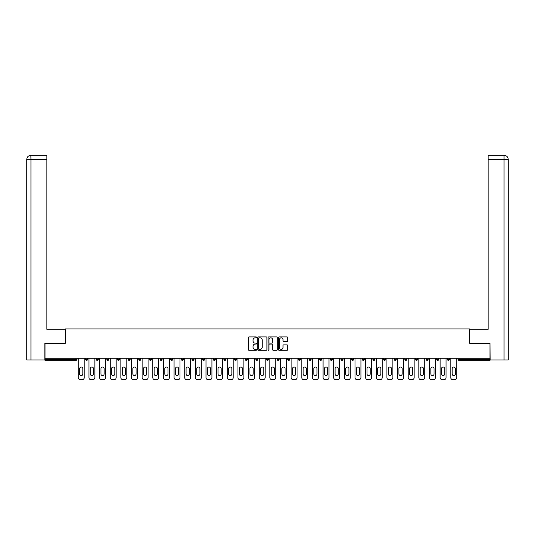 <?xml version="1.0" encoding="UTF-8"?>
<svg xmlns="http://www.w3.org/2000/svg" width="535" height="535" viewBox="0 0 535 535"><rect width="100%" height="100%" fill="white"/><g stroke="black" fill="none" stroke-linecap="round" stroke-linejoin="round"><path stroke-width="0.8" d="M256.586 337.371A0.468 0.468 0 0 0 256.118 336.903L249.002 336.903A0.669 0.669 0 0 0 248.334 337.572L248.334 349.629A0.669 0.669 0 0 0 249.002 350.298L256.118 350.298A0.468 0.468 0 0 0 256.586 349.83A0.468 0.468 0 0 0 256.118 349.362L255.195 349.362A2.14 2.14 0 0 1 253.055 347.215L253.055 346.212A2.14 2.14 0 0 1 255.195 344.072L256.118 344.072A0.468 0.468 0 0 0 256.586 343.597A0.468 0.468 0 0 0 256.118 343.129L255.195 343.129A2.14 2.14 0 0 1 253.055 340.989L253.055 339.986A2.14 2.14 0 0 1 255.195 337.839L256.118 337.839A0.468 0.468 0 0 0 256.586 337.371M287.068 341.624A0.669 0.669 0 0 0 287.736 340.955L287.736 337.572A0.669 0.669 0 0 0 287.068 336.903L279.17 336.903A0.669 0.669 0 0 0 278.501 337.572L278.501 349.629A0.669 0.669 0 0 0 279.17 350.298L287.068 350.298A0.669 0.669 0 0 0 287.736 349.629L287.736 345.543A0.669 0.669 0 0 0 287.068 344.874L283.69 344.874A0.669 0.669 0 0 0 283.022 345.543L283.022 347.569A1.792 1.792 0 0 1 281.229 349.362A1.792 1.792 0 0 1 279.437 347.569L279.437 339.631A1.792 1.792 0 0 1 281.229 337.839A1.792 1.792 0 0 1 283.022 339.631L283.022 340.955A0.669 0.669 0 0 0 283.69 341.624L287.068 341.624M30.943 360.008L26.75 360.008L26.75 159.437C26.997 156.956 28.355 155.591 30.836 155.344L46.873 155.344L46.873 159.437L30.943 159.437L30.943 360.008L44.826 360.008L44.826 343.296L65.364 343.296L65.364 328.965L469.636 328.965L469.636 343.296L489.966 343.296L489.966 358.236L45.034 358.236L45.034 359.326L75.937 359.326L75.937 358.236M45.034 343.296L45.034 358.236M266.911 337.572A0.669 0.669 0 0 0 266.243 336.903L258.345 336.903A0.669 0.669 0 0 0 257.676 337.572L257.676 349.629A0.669 0.669 0 0 0 258.345 350.298L266.243 350.298A0.669 0.669 0 0 0 266.911 349.629L266.911 337.572M268.757 336.903L276.655 336.903A0.669 0.669 0 0 1 277.324 337.572L277.324 349.629A0.669 0.669 0 0 1 276.655 350.298L273.278 350.298A0.669 0.669 0 0 1 272.609 349.629L272.609 344.741A0.669 0.669 0 0 0 271.934 344.072L269.693 344.072A0.669 0.669 0 0 0 269.025 344.741L269.025 349.83A0.468 0.468 0 0 1 268.557 350.298A0.468 0.468 0 0 1 268.088 349.83L268.088 337.572A0.669 0.669 0 0 1 268.757 336.903M76.96 358.236L76.96 359.326A1.023 1.023 0 0 1 75.937 360.349L45.034 360.349L45.034 359.326M489.966 358.236L489.966 360.349L459.063 360.349A1.023 1.023 0 0 1 458.04 359.326L458.04 358.236M87.6 358.236L87.6 359.326L85.553 359.326A1.023 1.023 0 0 0 86.576 360.349A1.023 1.023 0 0 1 85.553 359.326L85.553 358.236M96.2 359.326A1.023 1.023 0 0 0 97.223 360.349A1.023 1.023 0 0 0 98.246 359.326L98.246 358.236L98.246 359.326L96.2 359.326A1.023 1.023 0 0 0 97.223 360.349A1.023 1.023 0 0 1 96.2 359.326L96.2 358.236M108.886 358.236L108.886 359.326L106.839 359.326A1.023 1.023 0 0 0 107.863 360.349A1.023 1.023 0 0 1 106.839 359.326L106.839 358.236M117.486 359.326A1.023 1.023 0 0 0 118.509 360.349A1.023 1.023 0 0 0 119.532 359.326A1.023 1.023 0 0 1 118.509 360.349A1.023 1.023 0 0 0 119.532 359.326L119.532 358.236L119.532 359.326L117.486 359.326A1.023 1.023 0 0 0 118.509 360.349A1.023 1.023 0 0 1 117.486 359.326L117.486 358.236M128.126 358.236L128.126 359.326L128.126 358.236M130.172 358.236L130.172 359.326L130.172 358.236M138.766 358.236L138.766 359.326L138.766 358.236M140.812 358.236L140.812 359.326A1.023 1.023 0 0 1 139.789 360.349A1.023 1.023 0 0 1 138.766 359.326L140.812 359.326A1.023 1.023 0 0 1 139.789 360.349M150.435 360.349A1.023 1.023 0 0 0 151.458 359.326L151.458 358.236L151.458 359.326A1.023 1.023 0 0 1 150.435 360.349A1.023 1.023 0 0 1 149.412 359.326L149.412 358.236M161.075 360.349A1.023 1.023 0 0 0 162.098 359.326L162.098 358.236L162.098 359.326A1.023 1.023 0 0 1 161.075 360.349A1.023 1.023 0 0 1 160.052 359.326L160.052 358.236M171.722 360.349A1.023 1.023 0 0 0 172.745 359.326L172.745 358.236L172.745 359.326A1.023 1.023 0 0 1 171.722 360.349A1.023 1.023 0 0 1 170.698 359.326L170.698 358.236M183.385 358.236L183.385 359.326A1.023 1.023 0 0 1 182.361 360.349A1.023 1.023 0 0 1 181.338 359.326L181.338 358.236M194.024 358.236L194.024 359.326A1.023 1.023 0 0 1 193.001 360.349A1.023 1.023 0 0 1 191.978 359.326L191.978 358.236M202.625 358.236L202.625 359.326L202.625 358.236M204.671 358.236L204.671 359.326A1.023 1.023 0 0 1 203.648 360.349A1.023 1.023 0 0 1 202.625 359.326L204.671 359.326A1.023 1.023 0 0 1 203.648 360.349M213.264 358.236L213.264 359.326L213.264 358.236M215.311 358.236L215.311 359.326A1.023 1.023 0 0 1 214.288 360.349A1.023 1.023 0 0 1 213.264 359.326A1.023 1.023 0 0 0 214.288 360.349A1.023 1.023 0 0 1 213.264 359.326L215.311 359.326A1.023 1.023 0 0 1 214.288 360.349M225.951 358.236L225.951 359.326A1.023 1.023 0 0 1 224.927 360.349A1.023 1.023 0 0 1 223.904 359.326L223.904 358.236M234.551 358.236L234.551 359.326L234.551 358.236M236.597 358.236L236.597 359.326A1.023 1.023 0 0 1 235.574 360.349A1.023 1.023 0 0 1 234.551 359.326A1.023 1.023 0 0 0 235.574 360.349A1.023 1.023 0 0 1 234.551 359.326L236.597 359.326A1.023 1.023 0 0 1 235.574 360.349M247.237 358.236L247.237 359.326A1.023 1.023 0 0 1 246.214 360.349A1.023 1.023 0 0 1 245.19 359.326L245.19 358.236M255.837 358.236L255.837 359.326L255.837 358.236M257.883 358.236L257.883 359.326L257.883 358.236M268.523 358.236L268.523 359.326A1.023 1.023 0 0 1 267.5 360.349A1.023 1.023 0 0 1 266.477 359.326L266.477 358.236M277.117 358.236L277.117 359.326L277.117 358.236M279.163 358.236L279.163 359.326A1.023 1.023 0 0 1 278.14 360.349A1.023 1.023 0 0 1 277.117 359.326L279.163 359.326A1.023 1.023 0 0 1 278.14 360.349M287.763 358.236L287.763 359.326L287.763 358.236M289.81 358.236L289.81 359.326A1.023 1.023 0 0 1 288.786 360.349A1.023 1.023 0 0 1 287.763 359.326L289.81 359.326A1.023 1.023 0 0 1 288.786 360.349M300.449 358.236L300.449 359.326A1.023 1.023 0 0 1 299.426 360.349A1.023 1.023 0 0 1 298.403 359.326L298.403 358.236M310.073 360.349A1.023 1.023 0 0 0 311.096 359.326L311.096 358.236L311.096 359.326A1.023 1.023 0 0 1 310.073 360.349A1.023 1.023 0 0 1 309.049 359.326L309.049 358.236M319.689 359.326L321.736 359.326A1.023 1.023 0 0 1 320.712 360.349A1.023 1.023 0 0 0 321.736 359.326L321.736 358.236L321.736 359.326A1.023 1.023 0 0 1 320.712 360.349A1.023 1.023 0 0 1 319.689 359.326L319.689 358.236M330.329 358.236L330.329 359.326L330.329 358.236M332.375 358.236L332.375 359.326A1.023 1.023 0 0 1 331.352 360.349A1.023 1.023 0 0 1 330.329 359.326L332.375 359.326A1.023 1.023 0 0 1 331.352 360.349M343.022 358.236L343.022 359.326L340.976 359.326A1.023 1.023 0 0 0 341.999 360.349A1.023 1.023 0 0 1 340.976 359.326L340.976 358.236M351.615 358.236L351.615 359.326L351.615 358.236M353.662 358.236L353.662 359.326A1.023 1.023 0 0 1 352.639 360.349A1.023 1.023 0 0 1 351.615 359.326A1.023 1.023 0 0 0 352.639 360.349A1.023 1.023 0 0 1 351.615 359.326L353.662 359.326A1.023 1.023 0 0 1 352.639 360.349M362.255 359.326A1.023 1.023 0 0 0 363.278 360.349A1.023 1.023 0 0 0 364.302 359.326L364.302 358.236L364.302 359.326L362.255 359.326A1.023 1.023 0 0 0 363.278 360.349A1.023 1.023 0 0 1 362.255 359.326L362.255 358.236M374.948 358.236L374.948 359.326A1.023 1.023 0 0 1 373.925 360.349A1.023 1.023 0 0 1 372.902 359.326L372.902 358.236M383.541 358.236L383.541 359.326L383.541 358.236M385.588 358.236L385.588 359.326A1.023 1.023 0 0 1 384.565 360.349A1.023 1.023 0 0 1 383.541 359.326A1.023 1.023 0 0 0 384.565 360.349A1.023 1.023 0 0 1 383.541 359.326L385.588 359.326A1.023 1.023 0 0 1 384.565 360.349M396.234 358.236L396.234 359.326A1.023 1.023 0 0 1 395.211 360.349A1.023 1.023 0 0 1 394.188 359.326L394.188 358.236M406.874 358.236L406.874 359.326L404.828 359.326A1.023 1.023 0 0 0 405.851 360.349A1.023 1.023 0 0 1 404.828 359.326L404.828 358.236M417.514 358.236L417.514 359.326A1.023 1.023 0 0 1 416.491 360.349A1.023 1.023 0 0 1 415.468 359.326L415.468 358.236M428.16 358.236L428.16 359.326A1.023 1.023 0 0 1 427.137 360.349A1.023 1.023 0 0 1 426.114 359.326L426.114 358.236M438.8 358.236L438.8 359.326L436.754 359.326A1.023 1.023 0 0 0 437.777 360.349A1.023 1.023 0 0 1 436.754 359.326L436.754 358.236M449.447 358.236L449.447 359.326A1.023 1.023 0 0 1 448.424 360.349A1.023 1.023 0 0 1 447.4 359.326L447.4 358.236M86.576 360.349A1.023 1.023 0 0 0 87.6 359.326A1.023 1.023 0 0 1 86.576 360.349A1.023 1.023 0 0 1 85.553 359.326M108.886 359.326A1.023 1.023 0 0 1 107.863 360.349A1.023 1.023 0 0 0 108.886 359.326A1.023 1.023 0 0 1 107.863 360.349A1.023 1.023 0 0 1 106.839 359.326M129.149 360.349A1.023 1.023 0 0 1 128.126 359.326L130.172 359.326A1.023 1.023 0 0 1 129.149 360.349A1.023 1.023 0 0 0 130.172 359.326A1.023 1.023 0 0 1 129.149 360.349M256.86 360.349A1.023 1.023 0 0 1 255.837 359.326L257.883 359.326A1.023 1.023 0 0 1 256.86 360.349A1.023 1.023 0 0 0 257.883 359.326M343.022 359.326A1.023 1.023 0 0 1 341.999 360.349A1.023 1.023 0 0 0 343.022 359.326A1.023 1.023 0 0 1 341.999 360.349A1.023 1.023 0 0 1 340.976 359.326M406.874 359.326A1.023 1.023 0 0 1 405.851 360.349A1.023 1.023 0 0 0 406.874 359.326A1.023 1.023 0 0 1 405.851 360.349A1.023 1.023 0 0 1 404.828 359.326M438.8 359.326A1.023 1.023 0 0 1 437.777 360.349A1.023 1.023 0 0 0 438.8 359.326A1.023 1.023 0 0 1 437.777 360.349A1.023 1.023 0 0 1 436.754 359.326M459.063 358.236L459.063 360.349A1.023 1.023 0 0 1 458.04 359.326L489.966 359.326M259.08 337.839A0.468 0.468 0 0 0 258.612 338.307L258.612 348.887A0.468 0.468 0 0 0 259.08 349.362L260.05 349.362A2.14 2.14 0 0 0 262.19 347.215L262.19 339.986A2.14 2.14 0 0 0 260.05 337.839L259.08 337.839M272.609 339.665A1.792 1.792 0 0 0 270.817 337.873A1.792 1.792 0 0 0 269.025 339.665L269.025 342.46A0.669 0.669 0 0 0 269.693 343.129L271.934 343.129A0.669 0.669 0 0 0 272.609 342.46L272.609 339.665M84.229 358.236L84.229 377.61A2.046 2.046 0 0 1 82.176 379.656L80.337 379.656A2.046 2.046 0 0 1 78.291 377.61L78.291 358.236M79.655 368.635A1.605 1.605 0 0 1 81.26 367.037A1.605 1.605 0 0 1 82.858 368.635L82.858 373.958A1.605 1.605 0 0 1 81.26 375.563A1.605 1.605 0 0 1 79.655 373.958L79.655 368.635M94.869 358.236L94.869 377.61A2.046 2.046 0 0 1 92.823 379.656L90.977 379.656A2.046 2.046 0 0 1 88.93 377.61L88.93 358.236M90.295 368.635A1.605 1.605 0 0 1 91.9 367.037A1.605 1.605 0 0 1 93.505 368.635L93.505 373.958A1.605 1.605 0 0 1 91.9 375.563A1.605 1.605 0 0 1 90.295 373.958L90.295 368.635M105.509 358.236L105.509 377.61A2.046 2.046 0 0 1 103.462 379.656L101.623 379.656A2.046 2.046 0 0 1 99.577 377.61L99.577 358.236M100.941 368.635A1.605 1.605 0 0 1 102.546 367.037A1.605 1.605 0 0 1 104.144 368.635L104.144 373.958A1.605 1.605 0 0 1 102.546 375.563A1.605 1.605 0 0 1 100.941 373.958L100.941 368.635M116.155 358.236L116.155 377.61A2.046 2.046 0 0 1 114.109 379.656L112.263 379.656A2.046 2.046 0 0 1 110.217 377.61L110.217 358.236M111.581 368.635A1.605 1.605 0 0 1 113.186 367.037A1.605 1.605 0 0 1 114.791 368.635L114.791 373.958A1.605 1.605 0 0 1 113.186 375.563A1.605 1.605 0 0 1 111.581 373.958L111.581 368.635M126.795 358.236L126.795 377.61A2.046 2.046 0 0 1 124.749 379.656L122.91 379.656A2.046 2.046 0 0 1 120.863 377.61L120.863 358.236M122.227 368.635A1.605 1.605 0 0 1 123.826 367.037A1.605 1.605 0 0 1 125.431 368.635L125.431 373.958A1.605 1.605 0 0 1 123.826 375.563A1.605 1.605 0 0 1 122.227 373.958L122.227 368.635M137.435 358.236L137.435 377.61A2.046 2.046 0 0 1 135.388 379.656L133.549 379.656A2.046 2.046 0 0 1 131.503 377.61L131.503 358.236M132.867 368.635A1.605 1.605 0 0 1 134.472 367.037A1.605 1.605 0 0 1 136.071 368.635L136.071 373.958A1.605 1.605 0 0 1 134.472 375.563A1.605 1.605 0 0 1 132.867 373.958L132.867 368.635M65.297 343.296L65.297 329.306L46.873 329.306L46.873 159.437M26.75 159.437L30.943 159.437L30.843 155.344C28.355 155.591 26.991 156.956 26.75 159.437L26.75 319.074M469.703 343.296L469.703 329.306L488.127 329.306L488.127 155.344L504.151 155.344L488.127 155.344M508.25 360.008L508.25 319.074L508.25 360.008L490.174 360.008L489.966 343.296M504.157 155.344L503.134 155.344L504.157 155.344C506.645 155.591 508.003 156.956 508.25 159.437L488.127 159.437M508.25 319.074L508.25 159.437L508.25 319.074M148.081 358.236L148.081 377.61A2.046 2.046 0 0 1 146.035 379.656L144.189 379.656A2.046 2.046 0 0 1 142.143 377.61L142.143 358.236M143.507 368.635A1.605 1.605 0 0 1 145.112 367.037A1.605 1.605 0 0 1 146.717 368.635L146.717 373.958A1.605 1.605 0 0 1 145.112 375.563A1.605 1.605 0 0 1 143.507 373.958L143.507 368.635M158.721 358.236L158.721 377.61A2.046 2.046 0 0 1 156.675 379.656L154.836 379.656A2.046 2.046 0 0 1 152.789 377.61L152.789 358.236M154.154 368.635A1.605 1.605 0 0 1 155.752 367.037A1.605 1.605 0 0 1 157.357 368.635L157.357 373.958A1.605 1.605 0 0 1 155.752 375.563A1.605 1.605 0 0 1 154.154 373.958L154.154 368.635M169.368 358.236L169.368 377.61A2.046 2.046 0 0 1 167.321 379.656L165.475 379.656A2.046 2.046 0 0 1 163.429 377.61L163.429 358.236M164.793 368.635A1.605 1.605 0 0 1 166.398 367.037A1.605 1.605 0 0 1 168.003 368.635L168.003 373.958A1.605 1.605 0 0 1 166.398 375.563A1.605 1.605 0 0 1 164.793 373.958L164.793 368.635M180.007 358.236L180.007 377.61A2.046 2.046 0 0 1 177.961 379.656L176.122 379.656A2.046 2.046 0 0 1 174.069 377.61L174.069 358.236M175.433 368.635A1.605 1.605 0 0 1 177.038 367.037A1.605 1.605 0 0 1 178.643 368.635L178.643 373.958A1.605 1.605 0 0 1 177.038 375.563A1.605 1.605 0 0 1 175.433 373.958L175.433 368.635M190.647 358.236L190.647 377.61A2.046 2.046 0 0 1 188.601 379.656L186.762 379.656A2.046 2.046 0 0 1 184.715 377.61L184.715 358.236M186.08 368.635A1.605 1.605 0 0 1 187.685 367.037A1.605 1.605 0 0 1 189.283 368.635L189.283 373.958A1.605 1.605 0 0 1 187.685 375.563A1.605 1.605 0 0 1 186.08 373.958L186.08 368.635M201.294 358.236L201.294 377.61A2.046 2.046 0 0 1 199.247 379.656L197.402 379.656A2.046 2.046 0 0 1 195.355 377.61L195.355 358.236M196.72 368.635A1.605 1.605 0 0 1 198.325 367.037A1.605 1.605 0 0 1 199.929 368.635L199.929 373.958A1.605 1.605 0 0 1 198.325 375.563A1.605 1.605 0 0 1 196.72 373.958L196.72 368.635M211.934 358.236L211.934 377.61A2.046 2.046 0 0 1 209.887 379.656L208.048 379.656A2.046 2.046 0 0 1 206.002 377.61L206.002 358.236M207.366 368.635A1.605 1.605 0 0 1 208.964 367.037A1.605 1.605 0 0 1 210.569 368.635L210.569 373.958A1.605 1.605 0 0 1 208.964 375.563A1.605 1.605 0 0 1 207.366 373.958L207.366 368.635M222.58 358.236L222.58 377.61A2.046 2.046 0 0 1 220.527 379.656L218.688 379.656A2.046 2.046 0 0 1 216.642 377.61L216.642 358.236M218.006 368.635A1.605 1.605 0 0 1 219.611 367.037A1.605 1.605 0 0 1 221.209 368.635L221.209 373.958A1.605 1.605 0 0 1 219.611 375.563A1.605 1.605 0 0 1 218.006 373.958L218.006 368.635M233.22 358.236L233.22 377.61A2.046 2.046 0 0 1 231.173 379.656L229.328 379.656A2.046 2.046 0 0 1 227.281 377.61L227.281 358.236M228.646 368.635A1.605 1.605 0 0 1 230.251 367.037A1.605 1.605 0 0 1 231.856 368.635L231.856 373.958A1.605 1.605 0 0 1 230.251 375.563A1.605 1.605 0 0 1 228.646 373.958L228.646 368.635M243.86 358.236L243.86 377.61A2.046 2.046 0 0 1 241.813 379.656L239.974 379.656A2.046 2.046 0 0 1 237.928 377.61L237.928 358.236M239.292 368.635A1.605 1.605 0 0 1 240.897 367.037A1.605 1.605 0 0 1 242.495 368.635L242.495 373.958A1.605 1.605 0 0 1 240.897 375.563A1.605 1.605 0 0 1 239.292 373.958L239.292 368.635M254.506 358.236L254.506 377.61A2.046 2.046 0 0 1 252.46 379.656L250.614 379.656A2.046 2.046 0 0 1 248.568 377.61L248.568 358.236M249.932 368.635A1.605 1.605 0 0 1 251.537 367.037A1.605 1.605 0 0 1 253.142 368.635L253.142 373.958A1.605 1.605 0 0 1 251.537 375.563A1.605 1.605 0 0 1 249.932 373.958L249.932 368.635M265.146 358.236L265.146 377.61A2.046 2.046 0 0 1 263.1 379.656L261.261 379.656A2.046 2.046 0 0 1 259.214 377.61L259.214 358.236M260.578 368.635A1.605 1.605 0 0 1 262.177 367.037A1.605 1.605 0 0 1 263.782 368.635L263.782 373.958A1.605 1.605 0 0 1 262.177 375.563A1.605 1.605 0 0 1 260.578 373.958L260.578 368.635M275.786 358.236L275.786 377.61A2.046 2.046 0 0 1 273.739 379.656L271.9 379.656A2.046 2.046 0 0 1 269.854 377.61L269.854 358.236M271.218 368.635A1.605 1.605 0 0 1 272.823 367.037A1.605 1.605 0 0 1 274.422 368.635L274.422 373.958A1.605 1.605 0 0 1 272.823 375.563A1.605 1.605 0 0 1 271.218 373.958L271.218 368.635M286.432 358.236L286.432 377.61A2.046 2.046 0 0 1 284.386 379.656L282.54 379.656A2.046 2.046 0 0 1 280.494 377.61L280.494 358.236M281.858 368.635A1.605 1.605 0 0 1 283.463 367.037A1.605 1.605 0 0 1 285.068 368.635L285.068 373.958A1.605 1.605 0 0 1 283.463 375.563A1.605 1.605 0 0 1 281.858 373.958L281.858 368.635M297.072 358.236L297.072 377.61A2.046 2.046 0 0 1 295.026 379.656L293.187 379.656A2.046 2.046 0 0 1 291.14 377.61L291.14 358.236M292.505 368.635A1.605 1.605 0 0 1 294.103 367.037A1.605 1.605 0 0 1 295.708 368.635L295.708 373.958A1.605 1.605 0 0 1 294.103 375.563A1.605 1.605 0 0 1 292.505 373.958L292.505 368.635M307.719 358.236L307.719 377.61A2.046 2.046 0 0 1 305.672 379.656L303.826 379.656A2.046 2.046 0 0 1 301.78 377.61L301.78 358.236M303.144 368.635A1.605 1.605 0 0 1 304.749 367.037A1.605 1.605 0 0 1 306.354 368.635L306.354 373.958A1.605 1.605 0 0 1 304.749 375.563A1.605 1.605 0 0 1 303.144 373.958L303.144 368.635M318.358 358.236L318.358 377.61A2.046 2.046 0 0 1 316.312 379.656L314.473 379.656A2.046 2.046 0 0 1 312.42 377.61L312.42 358.236M313.791 368.635A1.605 1.605 0 0 1 315.389 367.037A1.605 1.605 0 0 1 316.994 368.635L316.994 373.958A1.605 1.605 0 0 1 315.389 375.563A1.605 1.605 0 0 1 313.791 373.958L313.791 368.635M328.998 358.236L328.998 377.61A2.046 2.046 0 0 1 326.952 379.656L325.113 379.656A2.046 2.046 0 0 1 323.066 377.61L323.066 358.236M324.431 368.635A1.605 1.605 0 0 1 326.036 367.037A1.605 1.605 0 0 1 327.634 368.635L327.634 373.958A1.605 1.605 0 0 1 326.036 375.563A1.605 1.605 0 0 1 324.431 373.958L324.431 368.635M339.645 358.236L339.645 377.61A2.046 2.046 0 0 1 337.598 379.656L335.753 379.656A2.046 2.046 0 0 1 333.706 377.61L333.706 358.236M335.07 368.635A1.605 1.605 0 0 1 336.675 367.037A1.605 1.605 0 0 1 338.28 368.635L338.28 373.958A1.605 1.605 0 0 1 336.675 375.563A1.605 1.605 0 0 1 335.07 373.958L335.07 368.635M350.285 358.236L350.285 377.61A2.046 2.046 0 0 1 348.238 379.656L346.399 379.656A2.046 2.046 0 0 1 344.353 377.61L344.353 358.236M345.717 368.635A1.605 1.605 0 0 1 347.315 367.037A1.605 1.605 0 0 1 348.92 368.635L348.92 373.958A1.605 1.605 0 0 1 347.315 375.563A1.605 1.605 0 0 1 345.717 373.958L345.717 368.635M360.931 358.236L360.931 377.61A2.046 2.046 0 0 1 358.878 379.656L357.039 379.656A2.046 2.046 0 0 1 354.993 377.61L354.993 358.236M356.357 368.635A1.605 1.605 0 0 1 357.962 367.037A1.605 1.605 0 0 1 359.567 368.635L359.567 373.958A1.605 1.605 0 0 1 357.962 375.563A1.605 1.605 0 0 1 356.357 373.958L356.357 368.635M371.571 358.236L371.571 377.61A2.046 2.046 0 0 1 369.524 379.656L367.679 379.656A2.046 2.046 0 0 1 365.632 377.61L365.632 358.236M366.997 368.635A1.605 1.605 0 0 1 368.602 367.037A1.605 1.605 0 0 1 370.207 368.635L370.207 373.958A1.605 1.605 0 0 1 368.602 375.563A1.605 1.605 0 0 1 366.997 373.958L366.997 368.635M382.211 358.236L382.211 377.61A2.046 2.046 0 0 1 380.164 379.656L378.325 379.656A2.046 2.046 0 0 1 376.279 377.61L376.279 358.236M377.643 368.635A1.605 1.605 0 0 1 379.248 367.037A1.605 1.605 0 0 1 380.846 368.635L380.846 373.958A1.605 1.605 0 0 1 379.248 375.563A1.605 1.605 0 0 1 377.643 373.958L377.643 368.635M392.857 358.236L392.857 377.61A2.046 2.046 0 0 1 390.811 379.656L388.965 379.656A2.046 2.046 0 0 1 386.919 377.61L386.919 358.236M388.283 368.635A1.605 1.605 0 0 1 389.888 367.037A1.605 1.605 0 0 1 391.493 368.635L391.493 373.958A1.605 1.605 0 0 1 389.888 375.563A1.605 1.605 0 0 1 388.283 373.958L388.283 368.635M403.497 358.236L403.497 377.61A2.046 2.046 0 0 1 401.451 379.656L399.612 379.656A2.046 2.046 0 0 1 397.565 377.61L397.565 358.236M398.929 368.635A1.605 1.605 0 0 1 400.528 367.037A1.605 1.605 0 0 1 402.133 368.635L402.133 373.958A1.605 1.605 0 0 1 400.528 375.563A1.605 1.605 0 0 1 398.929 373.958L398.929 368.635M414.137 358.236L414.137 377.61A2.046 2.046 0 0 1 412.09 379.656L410.251 379.656A2.046 2.046 0 0 1 408.205 377.61L408.205 358.236M409.569 368.635A1.605 1.605 0 0 1 411.174 367.037A1.605 1.605 0 0 1 412.773 368.635L412.773 373.958A1.605 1.605 0 0 1 411.174 375.563A1.605 1.605 0 0 1 409.569 373.958L409.569 368.635M424.783 358.236L424.783 377.61A2.046 2.046 0 0 1 422.737 379.656L420.891 379.656A2.046 2.046 0 0 1 418.845 377.61L418.845 358.236M420.209 368.635A1.605 1.605 0 0 1 421.814 367.037A1.605 1.605 0 0 1 423.419 368.635L423.419 373.958A1.605 1.605 0 0 1 421.814 375.563A1.605 1.605 0 0 1 420.209 373.958L420.209 368.635M435.423 358.236L435.423 377.61A2.046 2.046 0 0 1 433.377 379.656L431.538 379.656A2.046 2.046 0 0 1 429.491 377.61L429.491 358.236M430.856 368.635A1.605 1.605 0 0 1 432.454 367.037A1.605 1.605 0 0 1 434.059 368.635L434.059 373.958A1.605 1.605 0 0 1 432.454 375.563A1.605 1.605 0 0 1 430.856 373.958L430.856 368.635M446.07 358.236L446.07 377.61A2.046 2.046 0 0 1 444.023 379.656L442.178 379.656A2.046 2.046 0 0 1 440.131 377.61L440.131 358.236M441.495 368.635A1.605 1.605 0 0 1 443.1 367.037A1.605 1.605 0 0 1 444.705 368.635L444.705 373.958A1.605 1.605 0 0 1 443.1 375.563A1.605 1.605 0 0 1 441.495 373.958L441.495 368.635M456.709 358.236L456.709 377.61A2.046 2.046 0 0 1 454.663 379.656L452.824 379.656A2.046 2.046 0 0 1 450.771 377.61L450.771 358.236M452.142 368.635A1.605 1.605 0 0 1 453.74 367.037A1.605 1.605 0 0 1 455.345 368.635L455.345 373.958A1.605 1.605 0 0 1 453.74 375.563A1.605 1.605 0 0 1 452.142 373.958L452.142 368.635M75.937 360.349L75.937 359.326L76.96 359.326A1.023 1.023 0 0 1 75.937 360.349M97.223 360.349A1.023 1.023 0 0 0 98.246 359.326M151.458 359.326L149.412 359.326M162.098 359.326L160.052 359.326M172.745 359.326L170.698 359.326M182.361 360.349A1.023 1.023 0 0 0 183.385 359.326L181.338 359.326M193.001 360.349A1.023 1.023 0 0 0 194.024 359.326L191.978 359.326M224.927 360.349A1.023 1.023 0 0 0 225.951 359.326L223.904 359.326M246.214 360.349A1.023 1.023 0 0 0 247.237 359.326L245.19 359.326M267.5 360.349A1.023 1.023 0 0 0 268.523 359.326L266.477 359.326M299.426 360.349A1.023 1.023 0 0 0 300.449 359.326L298.403 359.326M311.096 359.326L309.049 359.326M363.278 360.349A1.023 1.023 0 0 0 364.302 359.326M373.925 360.349A1.023 1.023 0 0 0 374.948 359.326L372.902 359.326M395.211 360.349A1.023 1.023 0 0 0 396.234 359.326L394.188 359.326M416.491 360.349A1.023 1.023 0 0 0 417.514 359.326L415.468 359.326M427.137 360.349A1.023 1.023 0 0 0 428.16 359.326L426.114 359.326M448.424 360.349A1.023 1.023 0 0 0 449.447 359.326L447.4 359.326M459.063 360.349A1.023 1.023 0 0 1 458.04 359.326M504.057 360.008L504.057 155.344"/></g></svg>
